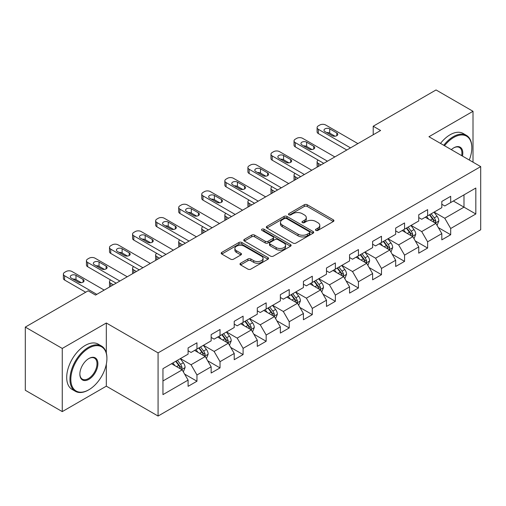 <?xml version="1.0" encoding="UTF-8"?>
<svg xmlns="http://www.w3.org/2000/svg" width="506" height="506" viewBox="0 0 506 506"><rect width="100%" height="100%" fill="white"/><g stroke="black" fill="none" stroke-linecap="round" stroke-linejoin="round"><path stroke-width="0.76" d="M315.883 230.401A1.436 0.829 0 0 0 317.913 230.401L333.334 221.501A2.056 1.183 0 0 0 333.935 220.66A2.056 1.183 0 0 0 333.334 219.825L307.212 204.74A2.056 1.183 0 0 0 304.308 204.74L288.888 213.646A1.436 0.829 0 0 0 288.464 214.234A1.436 0.829 0 0 0 288.888 214.816A1.436 0.829 0 0 0 290.918 214.816L292.911 213.665A6.565 3.795 0 0 1 302.202 213.665L304.378 214.923A6.565 3.795 0 0 1 306.301 217.605A6.565 3.795 0 0 1 304.378 220.287L302.386 221.438A1.436 0.829 0 0 0 301.962 222.026A1.436 0.829 0 0 0 302.386 222.608A1.436 0.829 0 0 0 304.416 222.608L306.408 221.457A6.565 3.795 0 0 1 315.7 221.457L317.876 222.716A6.565 3.795 0 0 1 319.798 225.398A6.565 3.795 0 0 1 317.876 228.079L315.883 229.231A1.436 0.829 0 0 0 315.459 229.819A1.436 0.829 0 0 0 315.883 230.401L315.883 229.231M240.597 263.228A2.056 1.183 0 0 0 239.989 264.069A2.056 1.183 0 0 0 240.597 264.904L247.921 269.135A2.056 1.183 0 0 0 250.824 269.135L267.952 259.249A2.056 1.183 0 0 0 268.553 258.408A2.056 1.183 0 0 0 267.952 257.573L241.83 242.488A2.056 1.183 0 0 0 238.927 242.488L221.799 252.374A2.056 1.183 0 0 0 221.198 253.215A2.056 1.183 0 0 0 221.799 254.05L230.654 259.167A2.056 1.183 0 0 0 233.557 259.167L240.881 254.935A2.056 1.183 0 0 0 241.482 254.094A2.056 1.183 0 0 0 240.881 253.259L236.492 250.723A5.49 3.169 0 0 1 234.885 248.478A5.49 3.169 0 0 1 238.275 245.549A5.49 3.169 0 0 1 244.259 246.239L261.457 256.169A5.49 3.169 0 0 1 263.063 258.408A5.49 3.169 0 0 1 259.673 261.336A5.49 3.169 0 0 1 253.689 260.653L250.824 258.996A2.056 1.183 0 0 0 247.921 258.996L240.597 263.228L240.597 264.904M106.323 322.999L62.263 348.438L25.3 327.097L25.3 390.265L62.263 411.606L106.323 386.167L158.074 416.046L158.074 352.878L106.323 322.999L106.323 352.986M473.009 162.173L473.009 111.295L428.949 136.734L480.7 166.613L158.074 352.878M473.009 111.295L436.045 89.954L373.207 126.234L373.207 134.767M25.3 327.097L88.139 290.817L95.533 295.087L380.601 130.504L373.207 126.234M293.056 243.076A2.056 1.183 0 0 0 295.959 243.076L313.087 233.19A2.056 1.183 0 0 0 313.688 232.349A2.056 1.183 0 0 0 313.087 231.514L286.965 216.429A2.056 1.183 0 0 0 284.062 216.429L266.934 226.315A2.056 1.183 0 0 0 266.333 227.156A2.056 1.183 0 0 0 266.934 227.991L293.056 243.076M262.5 230.711A1.436 0.829 0 0 1 263.961 230.913L290.495 246.232L273.392 256.106A2.056 1.183 0 0 1 270.489 256.106L244.366 241.02L244.366 239.344A2.056 1.183 0 0 0 243.765 240.186A2.056 1.183 0 0 0 244.366 241.02M244.366 239.344L251.697 235.113A2.056 1.183 0 0 1 254.6 235.113L265.195 241.235A2.056 1.183 0 0 0 268.098 241.235L272.955 238.427A2.056 1.183 0 0 0 273.556 237.586A2.056 1.183 0 0 0 272.955 236.751L261.931 230.382A1.436 0.829 0 0 1 261.507 229.794A1.436 0.829 0 0 1 262.393 229.028A1.436 0.829 0 0 1 263.961 229.212L290.52 244.543A2.056 1.183 0 0 1 291.121 245.378A2.056 1.183 0 0 1 290.52 246.22L290.52 244.543M158.074 416.046L480.7 229.781L480.7 166.613M184.614 374.092L196.96 381.22L196.96 374.984L211.154 366.793L211.154 373.023L220.028 367.9L220.028 361.67L234.221 353.473L234.221 359.709L243.095 354.586L243.095 348.349L257.288 340.158L257.288 346.389L266.162 341.265L266.162 335.035L280.356 326.838L280.356 333.075L289.223 327.951L289.223 321.721L303.417 313.524L303.417 319.754L312.291 314.631L312.291 308.401L326.484 300.21L326.484 306.44L335.358 301.317L335.358 295.087L349.551 286.889L349.551 293.119L358.425 288.003L358.425 281.766L372.618 273.575L372.618 279.805L381.486 274.682L381.486 268.452L395.679 260.255L395.679 266.485L404.553 261.368L404.553 255.132L418.747 246.941L418.747 253.171L427.621 248.048L427.621 241.817L441.814 233.62L441.814 239.857L450.688 234.733L450.688 228.503L475.823 213.987L475.823 188.036L463.989 194.867L463.989 207.156L475.823 213.987M196.96 381.22L188.093 386.337L188.093 380.107L162.957 394.623L162.957 368.672L188.093 354.156L188.093 347.926L196.96 342.802L196.96 349.032L211.154 340.842L211.154 334.605L220.028 329.488L220.028 335.718L234.221 327.521L234.221 321.291L243.095 316.168L243.095 322.404L257.288 314.207L257.288 307.977L266.162 302.854L266.162 309.084L280.356 300.887L280.356 294.656L289.223 289.533L289.223 295.77L303.417 287.572L303.417 281.342L312.291 276.219L312.291 282.449L326.484 274.258L326.484 268.022L335.358 262.905L335.358 269.135L349.551 260.938L349.551 254.708L358.425 249.584L358.425 255.815L372.618 247.624L372.618 241.387L381.486 236.27L381.486 242.5L395.679 234.303L395.679 228.073L404.553 222.95L404.553 229.18L418.747 220.989L418.747 214.759L427.621 209.636L427.621 215.866L441.814 207.669L441.814 201.439L450.688 196.315L450.688 202.552L475.823 188.036M194.595 350.399L205.24 356.547L191.047 364.744L180.402 358.596M188.093 350.74L191.047 352.448L196.96 349.032M191.047 364.744L196.96 374.984M205.24 356.547L211.154 366.793M217.662 337.085L228.307 343.232L214.114 351.423L203.469 345.282M211.154 337.426L214.114 339.134L220.028 335.718M214.114 351.423L220.028 361.67M228.307 343.232L234.221 353.473M240.73 323.764L251.374 329.912L237.181 338.109L226.536 331.961M234.221 324.106L237.181 325.813L243.095 322.404M237.181 338.109L243.095 348.349M251.374 329.912L257.288 340.158M263.79 310.45L274.442 316.598L260.242 324.789L249.597 318.647M257.288 310.792L260.242 312.499L266.162 309.084M260.242 324.789L266.162 335.035M274.442 316.598L280.356 326.838M286.858 297.136L297.503 303.277L283.309 311.475L272.664 305.327M280.356 297.477L283.309 299.185L289.223 295.77M283.309 311.475L289.223 321.721M297.503 303.277L303.417 313.524M309.925 283.815L320.57 289.963L306.377 298.16L295.732 292.013M303.417 284.157L306.377 285.865L312.291 282.449M306.377 298.16L312.291 308.401M320.57 289.963L326.484 300.21M332.992 270.501L343.637 276.649L329.444 284.84L318.799 278.692M326.484 270.843L329.444 272.551L335.358 269.135M329.444 284.84L335.358 295.087M343.637 276.649L349.551 286.889M356.053 257.181L366.705 263.329L352.505 271.526L341.86 265.378M349.551 257.522L352.505 259.23L358.425 255.815M352.505 271.526L358.425 281.766M366.705 263.329L372.618 273.575M379.12 243.867L389.765 250.015L375.572 258.205L364.927 252.064M372.618 244.208L375.572 245.916L381.486 242.5M375.572 258.205L381.486 268.452M389.765 250.015L395.679 260.255M402.188 230.546L412.833 236.694L398.639 244.891L387.994 238.743M395.679 230.888L398.639 232.596L404.553 229.18M398.639 244.891L404.553 255.132M412.833 236.694L418.747 246.941M425.255 217.232L435.9 223.38L421.707 231.571L411.062 225.429M418.747 217.574L421.707 219.281L427.621 215.866M421.707 231.571L427.621 241.817M435.9 223.38L441.814 233.62M453.344 201.015L463.989 207.156L444.768 218.257L434.123 212.109M441.814 204.26L444.768 205.961L450.688 202.552M444.768 218.257L450.688 228.503M62.263 348.438L62.263 411.606M162.957 380.961L182.179 369.867L171.528 363.719M182.179 369.867L188.093 380.107M438.341 227.605L450.688 234.733M415.274 240.919L427.621 248.048M392.207 254.24L404.553 261.368M369.14 267.554L381.486 274.682M346.079 280.874L358.425 288.003M323.011 294.188L335.358 301.317M299.944 307.503L312.291 314.631M276.877 320.823L289.223 327.951M253.816 334.137L266.162 341.265M230.749 347.458L243.095 354.586M207.681 360.772L220.028 367.9M106.323 386.167L106.323 364.143M316.452 230.603L317.876 229.787A6.565 3.795 0 0 0 319.798 227.105L319.798 225.398M306.301 217.605L306.301 219.313A6.565 3.795 0 0 1 304.378 221.995L302.955 222.811M333.309 221.514L307.212 206.448A2.056 1.183 0 0 0 304.308 206.448L289.464 215.018M313.062 233.203L286.965 218.137A2.056 1.183 0 0 0 284.062 218.137L266.966 228.01M309.457 232.937A1.436 0.829 0 0 0 309.881 232.349A1.436 0.829 0 0 0 309.457 231.767L286.529 218.522A1.436 0.829 0 0 0 284.498 218.522L282.392 219.743A6.565 3.795 0 0 0 280.469 222.419A6.565 3.795 0 0 0 282.392 225.1L298.066 234.151A6.565 3.795 0 0 0 307.357 234.151L309.457 232.937L309.457 234.645A1.436 0.829 0 0 0 309.881 234.057L309.881 232.349M280.469 222.419L280.469 224.126A6.565 3.795 0 0 0 282.392 226.808L282.392 225.1M309.457 234.645L307.357 235.859A6.565 3.795 0 0 1 298.066 235.859L282.392 226.808M244.392 241.039L251.697 236.821L251.697 235.113M273.556 237.586L273.556 239.294A2.056 1.183 0 0 1 272.955 240.135L268.098 242.937A2.056 1.183 0 0 1 265.195 242.937L254.6 236.821A2.056 1.183 0 0 0 251.697 236.821M276.187 247.579A5.49 3.169 0 0 0 282.171 248.269A5.49 3.169 0 0 0 285.561 245.34A5.49 3.169 0 0 0 283.955 243.095L277.895 239.597A2.056 1.183 0 0 0 274.992 239.597L270.128 242.406A2.056 1.183 0 0 0 269.527 243.247A2.056 1.183 0 0 0 270.128 244.082L276.187 247.579L276.187 249.287A5.49 3.169 0 0 0 282.171 249.977A5.49 3.169 0 0 0 285.561 247.048L285.561 245.34M269.527 243.247L269.527 244.948A2.056 1.183 0 0 0 270.128 245.79L270.128 244.082M276.187 249.287L270.128 245.79M263.063 258.408L263.063 260.116A5.49 3.169 0 0 1 259.673 263.044A5.49 3.169 0 0 1 253.689 262.361L250.824 260.704A2.056 1.183 0 0 0 247.921 260.704L240.622 264.916M234.885 248.478L234.885 250.185A5.49 3.169 0 0 0 236.492 252.431L236.492 250.723M240.856 254.948L236.492 252.431M267.927 259.262L241.83 244.196A2.056 1.183 0 0 0 238.927 244.196L221.824 254.069M437.07 225.404L438.828 220.97A5.541 3.2 -120 0 0 437.057 216.252L434.009 212.178M428.683 219.212L426.615 216.448M320.937 164.943L318.325 163.438L318.325 166.455M317.445 166.961A4.181 2.416 180 0 1 317.098 166L317.098 161.73A4.181 2.416 0 0 0 318.325 163.438M435.04 222.88L435.837 221.204A5.541 3.2 -120 0 0 434.249 217.877L431.194 213.798M429.809 214.601L433.193 219.123A2.821 1.632 60 0 1 433.705 219.977L435.837 221.204M429.423 214.822L432.472 218.902A5.541 3.2 60 0 1 434.059 222.229M318.179 160.111A4.181 2.416 0 0 0 317.098 161.73M350.513 147.872L318.325 129.289A4.181 2.416 -0 0 1 317.098 127.582A4.181 2.416 -0 0 1 318.325 125.874L319.805 125.02A4.181 2.416 -0 0 1 325.719 125.02L357.906 143.603M317.098 127.582L317.098 131.851A4.181 2.416 180 0 0 318.325 133.559L346.812 150.01M324.978 131.592A3.346 1.929 180 0 1 323.998 130.225A3.346 1.929 180 0 1 326.06 128.442A3.346 1.929 180 0 1 329.71 128.866L336.806 132.958A3.346 1.929 180 0 1 337.787 134.324A3.346 1.929 180 0 1 335.718 136.108A3.346 1.929 180 0 1 332.075 135.69L324.978 131.592M326.718 132.597A3.346 1.929 180 0 1 329.71 133.129L335.067 136.222M469.264 160.01A25.509 14.731 120 0 0 471.826 147.828A25.509 14.731 120 0 0 453.787 137.417A25.509 14.731 120 0 0 444.521 145.722M443.756 145.279A26.135 15.091 -60 0 1 453.344 136.645A26.135 15.091 -60 0 1 466.418 135.355A26.135 15.091 -60 0 1 471.826 147.316L471.826 147.828M451.327 149.649A12.758 7.362 -60 0 1 453.787 147.828L453.787 147.828A12.758 7.362 -60 0 1 462.465 156.082M440.505 143.407A26.135 15.091 -60 0 1 450.093 134.767A26.135 15.091 -60 0 1 463.161 133.476L466.418 135.355M461.662 155.62A12.125 7.002 120 0 0 459.41 147.486A12.125 7.002 120 0 0 453.566 147.961M88.436 390.012L88.879 389.753A25.509 14.731 120 0 0 106.918 358.514A25.509 14.731 120 0 0 88.879 348.096A25.509 14.731 120 0 0 70.84 379.342A25.509 14.731 120 0 0 88.879 389.753L88.436 390.012A26.135 15.091 -60 0 1 75.369 391.302A26.135 15.091 -60 0 1 71.359 370.36A26.135 15.091 -60 0 1 88.436 347.325A26.135 15.091 -60 0 1 101.504 346.034A26.135 15.091 -60 0 1 106.918 358.001L106.918 358.514M88.879 379.342A12.758 7.362 -60 0 1 79.859 374.13A12.758 7.362 -60 0 1 88.879 358.514A12.758 7.362 -60 0 1 88.879 358.507L88.879 358.507A12.758 7.362 -60 0 1 97.898 363.719A12.758 7.362 -60 0 1 88.879 379.342M79.859 373.871A12.125 7.002 120 0 0 82.37 379.171A12.125 7.002 120 0 0 88.436 378.57A12.125 7.002 120 0 0 96.355 367.887A12.125 7.002 120 0 0 94.502 358.166A12.125 7.002 120 0 0 88.651 358.646M75.369 391.302L72.111 389.424A26.135 15.091 -60 0 1 68.108 368.482A26.135 15.091 -60 0 1 85.185 345.453A26.135 15.091 -60 0 1 98.253 344.156L101.504 346.034M414.003 238.718L415.761 234.291A5.541 3.2 -120 0 0 413.99 229.572L410.942 225.493M405.622 232.532L403.548 229.762M297.876 178.264L295.257 176.752L295.257 179.775M294.384 180.281A4.181 2.416 180 0 1 294.03 179.314L294.03 175.044A4.181 2.416 0 0 0 295.257 176.752M411.979 236.201L412.769 234.525A5.541 3.2 -120 0 0 411.182 231.191L408.133 227.118M406.742 227.921L410.126 232.437A2.821 1.632 60 0 1 410.644 233.298L412.769 234.525M406.356 228.143L409.411 232.216A5.541 3.2 60 0 1 410.992 235.549M295.112 173.425A4.181 2.416 0 0 0 294.03 175.044M390.936 252.039L392.694 247.605A5.541 3.2 -120 0 0 390.929 242.886L387.874 238.813M382.555 245.846L380.48 243.082M274.809 191.578L272.19 190.073L272.19 193.09M271.317 193.596A4.181 2.416 180 0 1 270.969 192.628L270.969 188.365A4.181 2.416 0 0 0 272.19 190.073M388.912 249.515L389.702 247.839A5.541 3.2 -120 0 0 388.115 244.506L385.066 240.432M383.674 241.235L387.065 245.758A2.821 1.632 60 0 1 387.577 246.612L389.702 247.839M383.289 241.457L386.344 245.53A5.541 3.2 60 0 1 387.931 248.863M272.051 186.739A4.181 2.416 0 0 0 270.969 188.365M327.445 161.193L295.257 142.603A4.181 2.416 -0 0 1 294.03 140.902A4.181 2.416 -0 0 1 295.257 139.194L296.737 138.34A4.181 2.416 -0 0 1 302.651 138.34L334.839 156.923M294.03 140.902L294.03 145.165A4.181 2.416 180 0 0 295.257 146.873L323.751 163.324M301.911 144.912A3.346 1.929 180 0 1 300.931 143.546A3.346 1.929 180 0 1 302.999 141.762A3.346 1.929 180 0 1 306.642 142.18L313.739 146.278A3.346 1.929 180 0 1 314.719 147.644A3.346 1.929 180 0 1 312.657 149.428A3.346 1.929 180 0 1 309.008 149.011L301.911 144.912M303.651 145.918A3.346 1.929 180 0 1 306.642 146.449L312 149.542M304.378 174.507L272.19 155.924A4.181 2.416 -0 0 1 270.969 154.216A4.181 2.416 -0 0 1 272.19 152.508L273.67 151.655A4.181 2.416 -0 0 1 279.584 151.655L311.772 170.237M270.969 154.216L270.969 158.486A4.181 2.416 180 0 0 272.19 160.193L300.684 176.638M278.844 158.226A3.346 1.929 180 0 1 277.864 156.86A3.346 1.929 180 0 1 279.932 155.076A3.346 1.929 180 0 1 283.575 155.494L290.672 159.592A3.346 1.929 180 0 1 291.652 160.959A3.346 1.929 180 0 1 289.59 162.742A3.346 1.929 180 0 1 285.941 162.325L278.844 158.226M280.583 159.232A3.346 1.929 180 0 1 283.575 159.763L288.932 162.856M367.868 265.353L369.627 260.919A5.541 3.2 -120 0 0 367.862 256.2L364.807 252.127M359.488 259.167L357.413 256.397M251.741 204.898L249.129 203.387L249.129 206.41M248.25 206.916A4.181 2.416 180 0 1 247.902 205.948L247.902 201.679A4.181 2.416 0 0 0 249.129 203.387M365.844 262.835L366.635 261.159A5.541 3.2 -120 0 0 365.054 257.826L361.999 253.753M360.614 254.55L363.997 259.072A2.821 1.632 60 0 1 364.51 259.932L366.635 261.159M360.228 254.777L363.276 258.851A5.541 3.2 60 0 1 364.864 262.184M248.984 200.06A4.181 2.416 0 0 0 247.902 201.679M344.807 278.667L346.566 274.239A5.541 3.2 -120 0 0 344.795 269.521L341.746 265.448M336.42 272.481L334.352 269.717M228.674 218.212L226.062 216.701L226.062 219.724M225.183 220.23A4.181 2.416 180 0 1 224.835 219.262L224.835 214.993A4.181 2.416 0 0 0 226.062 216.701M342.777 276.149L343.574 274.473A5.541 3.2 -120 0 0 341.986 271.14L338.931 267.067M337.546 267.87L340.93 272.386A2.821 1.632 60 0 1 341.442 273.246L343.574 274.473M337.16 268.091L340.209 272.165A5.541 3.2 60 0 1 341.797 275.498M225.916 213.374A4.181 2.416 0 0 0 224.835 214.993M321.74 291.987L323.498 287.553A5.541 3.2 -120 0 0 321.727 282.835L318.679 278.762M313.359 285.801L311.285 283.031M205.613 231.533L202.995 230.021L202.995 233.038M202.122 233.544A4.181 2.416 180 0 1 201.767 232.583L201.767 228.314A4.181 2.416 0 0 0 202.995 230.021M319.716 289.47L320.507 287.794A5.541 3.2 -120 0 0 318.919 284.461L315.87 280.387M314.479 281.184L317.863 285.707A2.821 1.632 60 0 1 318.382 286.56L320.507 287.794M314.093 281.412L317.148 285.485A5.541 3.2 60 0 1 318.729 288.818M202.849 226.694A4.181 2.416 0 0 0 201.767 228.314M281.317 187.821L249.129 169.238A4.181 2.416 -0 0 1 247.902 167.53A4.181 2.416 -0 0 1 249.129 165.823L250.603 164.969A4.181 2.416 -0 0 1 256.517 164.969L288.705 183.558M247.902 167.53L247.902 171.8A4.181 2.416 180 0 0 249.129 173.507L277.617 189.959M255.777 171.547A3.346 1.929 180 0 1 254.803 170.18A3.346 1.929 180 0 1 256.865 168.397A3.346 1.929 180 0 1 260.514 168.814L267.611 172.913A3.346 1.929 180 0 1 268.591 174.279A3.346 1.929 180 0 1 266.523 176.063A3.346 1.929 180 0 1 262.88 175.645L255.777 171.547M257.522 172.552A3.346 1.929 180 0 1 260.514 173.084L265.865 176.177M258.25 201.141L226.062 182.558A4.181 2.416 -0 0 1 224.835 180.851A4.181 2.416 -0 0 1 226.062 179.143L227.542 178.289A4.181 2.416 -0 0 1 233.456 178.289L265.644 196.872M224.835 180.851L224.835 185.12A4.181 2.416 180 0 0 226.062 186.828L254.55 203.273M232.716 184.861A3.346 1.929 180 0 1 231.735 183.495A3.346 1.929 180 0 1 233.797 181.711A3.346 1.929 180 0 1 237.447 182.128L244.543 186.227A3.346 1.929 180 0 1 245.524 187.593A3.346 1.929 180 0 1 243.456 189.377A3.346 1.929 180 0 1 239.812 188.959L232.716 184.861M234.455 185.866A3.346 1.929 180 0 1 237.447 186.398L242.804 189.491M235.182 214.455L202.995 195.873A4.181 2.416 -0 0 1 201.767 194.165A4.181 2.416 -0 0 1 202.995 192.457L204.475 191.603A4.181 2.416 -0 0 1 210.388 191.603L242.576 210.192M201.767 194.165L201.767 198.434A4.181 2.416 180 0 0 202.995 200.142L231.489 216.593M209.648 198.181A3.346 1.929 180 0 1 208.668 196.815A3.346 1.929 180 0 1 210.736 195.031A3.346 1.929 180 0 1 214.38 195.449L221.476 199.547A3.346 1.929 180 0 1 222.457 200.907A3.346 1.929 180 0 1 220.388 202.697A3.346 1.929 180 0 1 216.745 202.273L209.648 198.181M211.388 199.181A3.346 1.929 180 0 1 214.38 199.718L219.737 202.805M298.673 305.301L300.431 300.874A5.541 3.2 -120 0 0 298.666 296.155L295.612 292.082M290.292 299.116L288.218 296.345M182.546 244.847L179.927 243.335L179.927 246.359M179.054 246.865A4.181 2.416 180 0 1 178.707 245.897L178.707 241.628A4.181 2.416 0 0 0 179.927 243.335M296.649 302.784L297.439 301.108A5.541 3.2 -120 0 0 295.852 297.775L292.803 293.701M291.412 294.505L294.802 299.021A2.821 1.632 60 0 1 295.314 299.881L297.439 301.108M291.026 294.726L294.081 298.799A5.541 3.2 60 0 1 295.668 302.133M179.788 240.008A4.181 2.416 0 0 0 178.707 241.628M212.115 227.776L179.927 209.193A4.181 2.416 -0 0 1 178.707 207.485A4.181 2.416 -0 0 1 179.927 205.778L181.407 204.924A4.181 2.416 -0 0 1 187.321 204.924L219.509 223.507M178.707 207.485L178.707 211.755A4.181 2.416 180 0 0 179.927 213.456L208.421 229.907M186.581 211.495A3.346 1.929 180 0 1 185.601 210.129A3.346 1.929 180 0 1 187.669 208.345A3.346 1.929 180 0 1 191.312 208.763L198.409 212.862A3.346 1.929 180 0 1 199.389 214.228A3.346 1.929 180 0 1 197.327 216.011A3.346 1.929 180 0 1 193.678 215.594L186.581 211.495M188.321 212.501A3.346 1.929 180 0 1 191.312 213.032L196.67 216.125M275.606 318.622L277.364 314.188A5.541 3.2 -120 0 0 275.599 309.47L272.544 305.396M267.225 312.43L265.15 309.666M159.479 258.168L156.866 256.656L156.866 259.673M155.987 260.179A4.181 2.416 180 0 1 155.639 259.217L155.639 254.948A4.181 2.416 0 0 0 156.866 256.656M273.582 316.105L274.372 314.428A5.541 3.2 -120 0 0 272.791 311.095L269.736 307.022M268.351 307.819L271.735 312.341A2.821 1.632 60 0 1 272.247 313.195L274.372 314.428M267.965 308.04L271.014 312.12A5.541 3.2 60 0 1 272.601 315.447M156.721 253.329A4.181 2.416 0 0 0 155.639 254.948M189.054 241.09L156.866 222.507A4.181 2.416 -0 0 1 155.639 220.799A4.181 2.416 -0 0 1 156.866 219.092L158.34 218.238A4.181 2.416 -0 0 1 164.254 218.238L196.442 236.821M155.639 220.799L155.639 225.069A4.181 2.416 180 0 0 156.866 226.777L185.354 243.228M163.514 224.809A3.346 1.929 180 0 1 162.54 223.45A3.346 1.929 180 0 1 164.602 221.66A3.346 1.929 180 0 1 168.251 222.083L175.348 226.176A3.346 1.929 180 0 1 176.328 227.542A3.346 1.929 180 0 1 174.26 229.326A3.346 1.929 180 0 1 170.617 228.908L163.514 224.809M165.26 225.815A3.346 1.929 180 0 1 168.251 226.346L173.602 229.439M252.545 331.936L254.303 327.508A5.541 3.2 -120 0 0 252.532 322.79L249.483 318.717M244.158 325.75L242.089 322.98M136.411 271.482L133.799 269.97L133.799 272.993M132.92 273.499A4.181 2.416 180 0 1 132.572 272.532L132.572 268.262A4.181 2.416 0 0 0 133.799 269.97M250.514 329.419L251.311 327.743A5.541 3.2 -120 0 0 249.724 324.409L246.669 320.336M245.283 321.139L248.667 325.655A2.821 1.632 60 0 1 249.18 326.515L251.311 327.743M244.898 321.361L247.946 325.434A5.541 3.2 60 0 1 249.534 328.767M133.654 266.643A4.181 2.416 0 0 0 132.572 268.262M165.987 254.41L133.799 235.821A4.181 2.416 -0 0 1 132.572 234.12A4.181 2.416 -0 0 1 133.799 232.412L135.279 231.558A4.181 2.416 -0 0 1 141.193 231.558L173.381 250.141M132.572 234.12L132.572 238.383A4.181 2.416 180 0 0 133.799 240.091L162.287 256.542M140.453 238.13A3.346 1.929 180 0 1 139.473 236.764A3.346 1.929 180 0 1 141.535 234.98A3.346 1.929 180 0 1 145.184 235.398L152.281 239.496A3.346 1.929 180 0 1 153.261 240.862A3.346 1.929 180 0 1 151.193 242.646A3.346 1.929 180 0 1 147.55 242.229L140.453 238.13M142.192 239.136A3.346 1.929 180 0 1 145.184 239.667L150.541 242.76M229.477 345.256L231.236 340.823A5.541 3.2 -120 0 0 229.465 336.104L226.416 332.031M221.097 339.064L219.022 336.3M113.35 284.796L110.732 283.29L110.732 286.307M109.859 286.813A4.181 2.416 180 0 1 109.505 285.846L109.505 281.583A4.181 2.416 0 0 0 110.732 283.29M227.453 342.733L228.244 341.057A5.541 3.2 -120 0 0 226.656 337.723L223.608 333.65M222.216 334.453L225.6 338.976A2.821 1.632 60 0 1 226.119 339.83L228.244 341.057M221.83 334.675L224.885 338.748A5.541 3.2 60 0 1 226.467 342.081M110.586 279.957A4.181 2.416 0 0 0 109.505 281.583M142.92 267.725L110.732 249.142A4.181 2.416 -0 0 1 109.505 247.434A4.181 2.416 -0 0 1 110.732 245.726L112.212 244.872A4.181 2.416 -0 0 1 118.126 244.872L150.314 263.455M109.505 247.434L109.505 251.703A4.181 2.416 180 0 0 110.732 253.411L139.226 269.856M117.386 251.444A3.346 1.929 180 0 1 116.405 250.078A3.346 1.929 180 0 1 118.474 248.294A3.346 1.929 180 0 1 122.117 248.712L129.213 252.81A3.346 1.929 180 0 1 130.194 254.176A3.346 1.929 180 0 1 128.126 255.96A3.346 1.929 180 0 1 124.482 255.543L117.386 251.444M119.125 252.45A3.346 1.929 180 0 1 122.117 252.981L127.474 256.074M206.41 358.571L208.168 354.137A5.541 3.2 -120 0 0 206.404 349.418L203.349 345.345M198.029 352.385L195.955 349.614M204.386 356.053L205.177 354.377A5.541 3.2 -120 0 0 203.589 351.044L200.54 346.971M199.149 347.774L202.539 352.29A2.821 1.632 60 0 1 203.051 353.15L205.177 354.377M198.763 347.995L201.818 352.068A5.541 3.2 60 0 1 203.406 355.402M119.852 281.039L87.664 262.456A4.181 2.416 -0 0 1 86.444 260.748A4.181 2.416 -0 0 1 87.664 259.04L89.145 258.193A4.181 2.416 -0 0 1 95.058 258.193L127.246 276.776M86.444 260.748L86.444 265.017A4.181 2.416 180 0 0 87.664 266.725L116.159 283.177M94.318 264.764A3.346 1.929 180 0 1 93.338 263.398A3.346 1.929 180 0 1 95.406 261.615A3.346 1.929 180 0 1 99.049 262.032L106.146 266.131A3.346 1.929 180 0 1 107.127 267.497A3.346 1.929 180 0 1 105.065 269.281A3.346 1.929 180 0 1 101.415 268.863L94.318 264.764M96.058 265.77A3.346 1.929 180 0 1 99.049 266.301L104.407 269.394M183.343 371.885L185.101 367.457A5.541 3.2 -120 0 0 183.336 362.739L180.281 358.665M174.962 365.699L172.888 362.935M181.319 369.367L182.109 367.691A5.541 3.2 -120 0 0 180.528 364.358L177.473 360.285M176.088 361.088L179.472 365.604A2.821 1.632 60 0 1 179.984 366.464L182.109 367.691M175.702 361.309L178.751 365.383A5.541 3.2 60 0 1 180.338 368.716M96.791 294.359L64.604 275.776A4.181 2.416 -0 0 1 63.377 274.069A4.181 2.416 -0 0 1 64.604 272.361L66.077 271.507A4.181 2.416 -0 0 1 71.991 271.507L104.179 290.09M63.377 274.069L63.377 278.338A4.181 2.416 180 0 0 64.604 280.046L85.697 292.228M71.251 278.079A3.346 1.929 180 0 1 70.277 276.712A3.346 1.929 180 0 1 72.339 274.929A3.346 1.929 180 0 1 75.989 275.346L83.085 279.445A3.346 1.929 180 0 1 84.066 280.811A3.346 1.929 180 0 1 81.997 282.595A3.346 1.929 180 0 1 78.354 282.177L71.251 278.079M72.997 279.084A3.346 1.929 180 0 1 75.989 279.616L81.339 282.709M317.876 229.787L317.876 228.079M302.386 222.608L302.386 221.438M304.378 221.995L304.378 220.287M288.888 214.816L288.888 213.646M304.308 206.448L304.308 204.74M307.212 206.448L307.212 204.74M333.334 221.501L333.334 219.825M266.934 227.991L266.934 226.315M284.062 218.137L284.062 216.429M286.965 218.137L286.965 216.429M313.087 233.19L313.087 231.514M298.066 235.859L298.066 234.151M307.357 235.859L307.357 234.151M254.6 236.821L254.6 235.113M265.195 242.937L265.195 241.235M268.098 242.937L268.098 241.235M272.955 240.135L272.955 238.427M263.961 230.913L263.961 229.212M247.921 260.704L247.921 258.996M250.824 260.704L250.824 258.996M253.689 262.361L253.689 260.653M240.881 254.935L240.881 253.259M221.799 254.05L221.799 252.374M238.927 244.196L238.927 242.488M241.83 244.196L241.83 242.488M267.952 259.249L267.952 257.573M435.35 223.064L438.791 221.078M434.249 217.877L437.057 216.252M430.309 220.148L432.472 218.902M318.325 133.559L318.325 129.289M329.71 128.866L329.71 133.129M336.806 132.958L336.806 135.69M412.289 236.378L415.723 234.392M411.182 231.191L413.99 229.572M407.241 233.468L409.411 232.216M389.222 249.698L392.656 247.712M388.115 244.506L390.929 242.886M384.174 246.783L386.344 245.53M295.257 146.873L295.257 142.603M306.642 142.18L306.642 146.449M313.739 146.278L313.739 149.011M272.19 160.193L272.19 155.924M283.575 155.494L283.575 159.763M290.672 159.592L290.672 162.325M366.154 263.012L369.595 261.026M365.054 257.826L367.862 256.2M361.113 260.103L363.276 258.851M343.087 276.333L346.528 274.347M341.986 271.14L344.795 269.521M338.046 273.417L340.209 272.165M320.026 289.647L323.46 287.661M318.919 284.461L321.727 282.835M314.979 286.731L317.148 285.485M249.129 173.507L249.129 169.238M260.514 168.814L260.514 173.084M267.611 172.913L267.611 175.645M226.062 186.828L226.062 182.558M237.447 182.128L237.447 186.398M244.543 186.227L244.543 188.959M202.995 200.142L202.995 195.873M214.38 195.449L214.38 199.718M221.476 199.547L221.476 202.273M296.959 302.961L300.393 300.981M295.852 297.775L298.666 296.155M291.911 300.052L294.081 298.799M179.927 213.456L179.927 209.193M191.312 208.763L191.312 213.032M198.409 212.862L198.409 215.594M273.891 316.282L277.332 314.296M272.791 311.095L275.599 309.47M268.844 313.366L271.014 312.12M156.866 226.777L156.866 222.507M168.251 222.083L168.251 226.346M175.348 226.176L175.348 228.908M250.824 329.596L254.265 327.616M249.724 324.409L252.532 322.79M245.783 326.686L247.946 325.434M133.799 240.091L133.799 235.821M145.184 235.398L145.184 239.667M152.281 239.496L152.281 242.229M227.763 342.916L231.198 340.93M226.656 337.723L229.465 336.104M222.716 340L224.885 338.748M110.732 253.411L110.732 249.142M122.117 248.712L122.117 252.981M129.213 252.81L129.213 255.543M204.696 356.23L208.13 354.244M203.589 351.044L206.404 349.418M199.649 353.321L201.818 352.068M87.664 266.725L87.664 262.456M99.049 262.032L99.049 266.301M106.146 266.131L106.146 268.863M181.629 369.551L185.07 367.565M180.528 364.358L183.336 362.739M176.581 366.635L178.751 365.383M64.604 280.046L64.604 275.776M75.989 275.346L75.989 279.616M83.085 279.445L83.085 282.177"/></g></svg>
